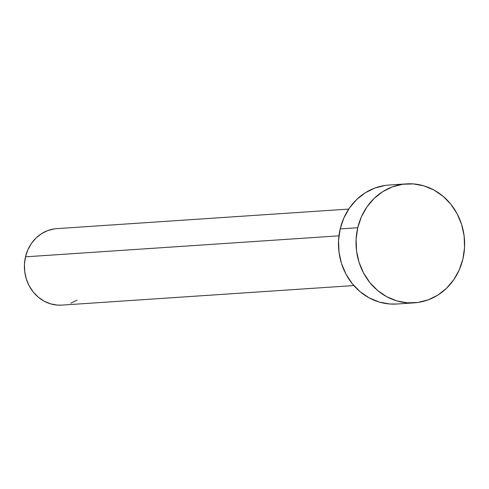 <?xml version="1.0" encoding="UTF-8"?>
<svg xmlns="http://www.w3.org/2000/svg" width="489" height="489" viewBox="0 0 489 489"><rect width="100%" height="100%" fill="white"/><g stroke="black" fill="none" stroke-linecap="round" stroke-linejoin="round"><path stroke-width="0.73" d="M348.724 209.084L56.748 228.638A38.319 34.902 86.2 0 0 25.507 256.829L338.95 235.832L25.507 256.829A38.319 34.902 86.2 0 0 61.871 305.112L353.84 285.558M357.74 227.733A59.615 54.285 -93.8 0 1 406.341 183.888A59.615 54.285 -93.8 0 1 462.906 258.999A59.615 54.285 -93.8 0 1 414.305 302.844A59.615 54.285 -93.8 0 1 357.74 227.733L340.191 228.907L357.74 227.733L361.402 216.816L366.946 206.92L374.152 198.418L382.753 191.651L392.41 186.871L402.759 184.255L413.394 183.919L423.914 185.863L433.914 190.019L443.003 196.223L450.84 204.237L457.117 213.76L461.598 224.42L464.11 235.802L464.55 247.483L462.906 258.999L459.244 269.916L453.706 279.812L446.494 288.308L437.893 295.081L428.236 299.861L417.887 302.471L407.251 302.813L396.732 300.869L386.732 296.713L377.642 290.509L369.806 282.489L363.529 272.972L359.048 262.312L356.542 250.93L356.096 239.249L357.74 227.733M406.341 183.888L388.792 185.062A59.615 54.285 86.2 0 0 340.191 228.907A59.615 54.285 86.2 0 0 396.756 304.017L414.305 302.844M396.982 304.005L389.702 303.987L379.183 302.043L369.183 297.887L360.093 291.682L352.257 283.669L345.98 274.146L341.499 263.492L338.987 252.104L338.547 240.429L340.191 228.907L343.853 217.99L349.397 208.094L356.603 199.598L365.204 192.825L374.861 188.045L385.21 185.435M77.036 300.124L70.826 303.198M62.017 305.105L57.335 305.093L50.569 303.84L44.144 301.169L38.301 297.184L33.264 292.031L29.23 285.906L26.345 279.06L24.737 271.737L24.45 264.231L25.507 256.829L27.861 249.806L31.424 243.443L36.058 237.984L41.583 233.632L47.794 230.557L54.444 228.876"/></g></svg>
